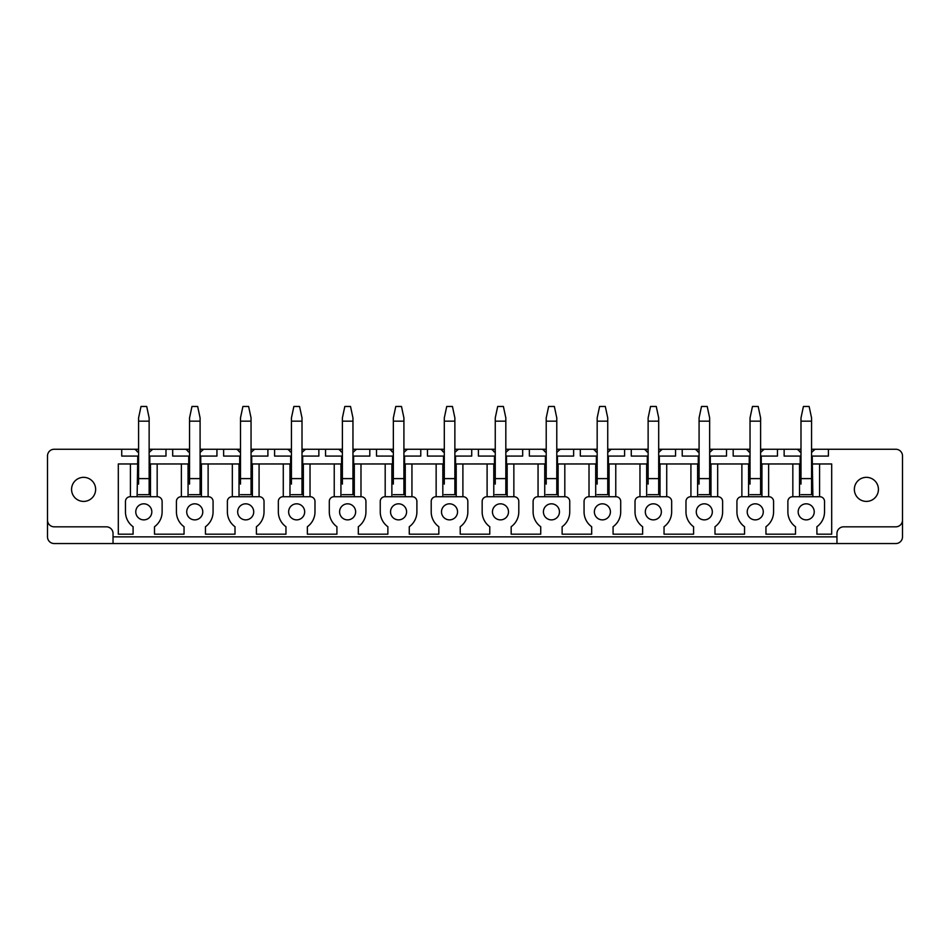 <?xml version="1.0" encoding="UTF-8"?>
<svg xmlns="http://www.w3.org/2000/svg" width="950" height="950" viewBox="0 0 950 950"><rect width="100%" height="100%" fill="white"/><g stroke="black" fill="none" stroke-linecap="round" stroke-linejoin="round"><path stroke-width="1.43" d="M902.5 520.137A6.686 6.686 0 0 1 895.814 526.822L843.659 526.822A6.686 6.686 0 0 0 836.962 533.508L836.962 543.543L895.814 543.543A6.686 6.686 0 0 0 902.5 536.857L902.5 455.941A6.686 6.686 0 0 0 895.814 449.255L815.005 449.255L811.561 452.426M836.962 543.543L54.186 543.543A6.686 6.686 0 0 1 47.5 536.857L47.5 455.941A6.686 6.686 0 0 1 54.186 449.255L134.995 449.255A10.699 10.699 0 0 0 135.327 449.706M47.5 520.137A6.686 6.686 0 0 0 54.186 526.822L106.341 526.822A6.686 6.686 0 0 1 113.038 533.508L113.038 543.543M137.109 496.731L137.774 456.071L121.731 456.071L121.731 449.255M152.261 449.706A10.699 10.699 0 0 0 152.582 449.255L185.951 449.255A10.699 10.699 0 0 0 186.283 449.706M149.138 449.255L152.582 449.255L149.138 452.426M137.014 451.44A10.699 10.699 0 0 0 138.581 452.509L134.995 449.255L138.581 449.255M149.138 456.071L165.989 456.071L165.989 449.255M149.815 456.071L149.815 463.968L189.537 463.968M172.686 449.255L172.686 456.071L188.729 456.071L188.729 463.968M203.217 449.706A10.699 10.699 0 0 0 203.537 449.255L236.906 449.255A10.699 10.699 0 0 0 237.239 449.706M200.094 449.255L203.537 449.255L200.094 452.426M187.969 451.44A10.699 10.699 0 0 0 189.537 452.509L185.951 449.255L189.537 449.255M200.094 456.071L216.944 456.071L216.944 449.255M200.771 456.071L200.771 463.968L240.493 463.968M223.63 449.255L223.63 456.071L239.685 456.071L239.685 463.968M254.172 449.706A10.699 10.699 0 0 0 254.493 449.255L287.862 449.255A10.699 10.699 0 0 0 288.194 449.706M251.049 449.255L254.493 449.255L251.049 452.426M238.925 451.44A10.699 10.699 0 0 0 240.493 452.509L236.906 449.255L240.493 449.255M251.049 456.071L267.9 456.071L267.9 449.255M251.726 456.071L251.726 463.968L291.436 463.968M274.586 449.255L274.586 456.071L290.641 456.071L290.641 463.968M305.128 449.706A10.699 10.699 0 0 0 305.449 449.255L338.817 449.255A10.699 10.699 0 0 0 339.138 449.706M302.005 449.255L305.449 449.255L302.005 452.426M289.881 451.44A10.699 10.699 0 0 0 291.436 452.509L287.862 449.255L291.436 449.255M302.005 456.071L318.856 456.071L318.856 449.255M302.682 456.071L302.682 463.968L342.392 463.968M325.541 449.255L325.541 456.071L341.596 456.071L341.596 463.968M356.084 449.706A10.699 10.699 0 0 0 356.404 449.255L389.773 449.255A10.699 10.699 0 0 0 390.094 449.706M352.961 449.255L356.404 449.255L352.961 452.426M340.836 451.44A10.699 10.699 0 0 0 342.392 452.509L338.817 449.255L342.392 449.255M352.961 456.071L369.811 456.071L369.811 449.255M353.626 456.071L353.626 463.968L393.348 463.968M376.497 449.255L376.497 456.071L392.552 456.071L392.552 463.968M407.039 449.706A10.699 10.699 0 0 0 407.36 449.255L440.729 449.255A10.699 10.699 0 0 0 441.049 449.706M403.916 449.255L407.36 449.255L403.916 452.426M391.792 451.44A10.699 10.699 0 0 0 393.348 452.509L389.773 449.255L393.348 449.255M403.916 456.071L420.767 456.071L420.767 449.255M404.581 456.071L404.581 463.968L444.303 463.968M427.452 449.255L427.452 456.071L443.508 456.071L443.508 463.968M457.995 449.706A10.699 10.699 0 0 0 458.316 449.255L491.684 449.255A10.699 10.699 0 0 0 492.005 449.706M454.872 449.255L458.316 449.255L454.872 452.426M442.747 451.44A10.699 10.699 0 0 0 444.303 452.509L440.729 449.255L444.303 449.255M454.872 456.071L471.723 456.071L471.723 449.255M455.537 456.071L455.537 463.968L495.259 463.968M478.408 449.255L478.408 456.071L494.463 456.071L494.463 463.968M508.951 449.706A10.699 10.699 0 0 0 509.271 449.255L542.64 449.255A10.699 10.699 0 0 0 542.961 449.706M505.827 449.255L509.271 449.255L505.827 452.426M493.691 451.44A10.699 10.699 0 0 0 495.259 452.509L491.684 449.255L495.259 449.255M505.827 456.071L522.678 456.071L522.678 449.255M506.492 456.071L506.492 463.968L546.214 463.968M529.364 449.255L529.364 456.071L545.419 456.071L545.419 463.968M559.906 449.706A10.699 10.699 0 0 0 560.227 449.255L593.596 449.255A10.699 10.699 0 0 0 593.916 449.706M556.783 449.255L560.227 449.255L556.783 452.426M544.647 451.44A10.699 10.699 0 0 0 546.214 452.509L542.64 449.255L546.214 449.255M556.783 456.071L573.634 456.071L573.634 449.255M557.448 456.071L557.448 463.968L597.17 463.968M580.319 449.255L580.319 456.071L596.374 456.071L596.374 463.968M610.862 449.706A10.699 10.699 0 0 0 611.182 449.255L644.551 449.255A10.699 10.699 0 0 0 644.872 449.706M607.739 449.255L611.182 449.255L607.739 452.426M595.602 451.44A10.699 10.699 0 0 0 597.17 452.509L593.596 449.255L597.17 449.255M607.739 456.071L624.589 456.071L624.589 449.255M608.404 456.071L608.404 463.968L648.126 463.968M631.275 449.255L631.275 456.071L647.318 456.071L647.318 463.968M661.806 449.706A10.699 10.699 0 0 0 662.138 449.255L695.507 449.255A10.699 10.699 0 0 0 695.828 449.706M658.694 449.255L662.138 449.255L658.694 452.426M646.558 451.44A10.699 10.699 0 0 0 648.126 452.509L644.551 449.255L648.126 449.255M658.694 456.071L675.545 456.071L675.545 449.255M659.359 456.071L659.359 463.968L699.081 463.968M682.231 449.255L682.231 456.071L698.274 456.071L698.274 463.968M712.761 449.706A10.699 10.699 0 0 0 713.094 449.255L746.462 449.255A10.699 10.699 0 0 0 746.783 449.706M709.65 449.255L713.094 449.255L709.65 452.426M697.514 451.44A10.699 10.699 0 0 0 699.081 452.509L695.507 449.255L699.081 449.255M709.65 456.071L726.501 456.071L726.501 449.255M710.315 456.071L710.315 463.968L750.037 463.968M733.186 449.255L733.186 456.071L749.229 456.071L749.229 463.968M763.717 449.706A10.699 10.699 0 0 0 764.049 449.255L797.418 449.255A10.699 10.699 0 0 0 797.739 449.706M760.606 449.255L764.049 449.255L760.606 452.426M748.469 451.44A10.699 10.699 0 0 0 750.037 452.509L746.462 449.255L750.037 449.255M760.606 456.071L777.456 456.071L777.456 449.255M761.271 456.071L761.271 463.968L800.992 463.968M784.142 449.255L784.142 456.071L800.185 456.071L800.185 463.968M799.425 451.44A10.699 10.699 0 0 0 800.992 452.509L797.418 449.255L800.992 449.255M814.672 449.706A10.699 10.699 0 0 0 815.005 449.255L811.561 449.255M811.561 456.071L828.412 456.071L828.412 449.255M800.185 456.071L800.992 456.071M812.226 456.071L812.891 496.731M130.423 496.731L130.423 463.968L118.311 463.968L118.311 534.185L133.095 534.185L133.095 526.727A18.323 18.323 0 0 1 125.471 511.848L125.471 501.41A4.679 4.679 0 0 1 130.15 496.731L157.427 496.731A4.679 4.679 0 0 1 162.118 501.41L162.118 511.848A18.323 18.323 0 0 1 154.494 526.727L154.494 534.185L184.051 534.185L184.051 526.727A18.323 18.323 0 0 1 176.427 511.848L176.427 501.41A4.679 4.679 0 0 1 181.106 496.731L208.382 496.731A4.679 4.679 0 0 1 213.073 501.41L213.073 511.848A18.323 18.323 0 0 1 205.449 526.727L205.449 534.185L235.006 534.185L235.006 526.727A18.323 18.323 0 0 1 227.382 511.848L227.382 501.41A4.679 4.679 0 0 1 232.061 496.731L259.338 496.731A4.679 4.679 0 0 1 264.029 501.41L264.029 511.848A18.323 18.323 0 0 1 256.405 526.727L256.405 534.185L285.962 534.185L285.962 526.727A18.323 18.323 0 0 1 278.338 511.848L278.338 501.41A4.679 4.679 0 0 1 283.017 496.731L310.294 496.731A4.679 4.679 0 0 1 314.984 501.41L314.984 511.848A18.323 18.323 0 0 1 307.361 526.727L307.361 534.185L336.918 534.185L336.918 526.727A18.323 18.323 0 0 1 329.294 511.848L329.294 501.41A4.679 4.679 0 0 1 333.973 496.731L361.249 496.731A4.679 4.679 0 0 1 365.94 501.41L365.94 511.848A18.323 18.323 0 0 1 358.316 526.727L358.316 534.185L387.873 534.185L387.873 526.727A18.323 18.323 0 0 1 380.249 511.848L380.249 501.41A4.679 4.679 0 0 1 384.928 496.731L412.205 496.731A4.679 4.679 0 0 1 416.896 501.41L416.896 511.848A18.323 18.323 0 0 1 409.272 526.727L409.272 534.185L438.829 534.185L438.829 526.727A18.323 18.323 0 0 1 431.205 511.848L431.205 501.41A4.679 4.679 0 0 1 435.884 496.731L463.161 496.731A4.679 4.679 0 0 1 467.839 501.41L467.839 511.848A18.323 18.323 0 0 1 460.228 526.727L460.228 534.185L489.772 534.185L489.772 526.727A18.323 18.323 0 0 1 482.161 511.848L482.161 501.41A4.679 4.679 0 0 1 486.839 496.731L514.116 496.731A4.679 4.679 0 0 1 518.795 501.41L518.795 511.848A18.323 18.323 0 0 1 511.171 526.727L511.171 534.185L540.728 534.185L540.728 526.727A18.323 18.323 0 0 1 533.104 511.848L533.104 501.41A4.679 4.679 0 0 1 537.795 496.731L565.072 496.731A4.679 4.679 0 0 1 569.751 501.41L569.751 511.848A18.323 18.323 0 0 1 562.127 526.727L562.127 534.185L591.684 534.185L591.684 526.727A18.323 18.323 0 0 1 584.06 511.848L584.06 501.41A4.679 4.679 0 0 1 588.751 496.731L616.028 496.731A4.679 4.679 0 0 1 620.706 501.41L620.706 511.848A18.323 18.323 0 0 1 613.082 526.727L613.082 534.185L642.639 534.185L642.639 526.727A18.323 18.323 0 0 1 635.016 511.848L635.016 501.41A4.679 4.679 0 0 1 639.706 496.731L666.983 496.731A4.679 4.679 0 0 1 671.662 501.41L671.662 511.848A18.323 18.323 0 0 1 664.038 526.727L664.038 534.185L693.595 534.185L693.595 526.727A18.323 18.323 0 0 1 685.971 511.848L685.971 501.41A4.679 4.679 0 0 1 690.662 496.731L717.939 496.731A4.679 4.679 0 0 1 722.617 501.41L722.617 511.848A18.323 18.323 0 0 1 714.994 526.727L714.994 534.185L744.551 534.185L744.551 526.727A18.323 18.323 0 0 1 736.927 511.848L736.927 501.41A4.679 4.679 0 0 1 741.617 496.731L768.894 496.731A4.679 4.679 0 0 1 773.573 501.41L773.573 511.848A18.323 18.323 0 0 1 765.949 526.727L765.949 534.185L795.506 534.185L795.506 526.727A18.323 18.323 0 0 1 787.883 511.848L787.883 501.41A4.679 4.679 0 0 1 792.573 496.731L819.85 496.731A4.679 4.679 0 0 1 824.529 501.41L824.529 511.848A18.323 18.323 0 0 1 816.905 526.727L816.905 534.185L831.689 534.185L831.689 463.968L819.577 463.968L819.577 496.731M137.774 456.071L138.581 456.071M77.841 478.812A12.041 12.041 0 0 0 73.043 495.152A12.041 12.041 0 0 0 89.383 499.938A12.041 12.041 0 0 0 94.169 483.609A12.041 12.041 0 0 0 77.841 478.812M814.233 511.848A8.027 8.027 0 0 0 806.206 503.821A8.027 8.027 0 0 0 798.178 511.848A8.027 8.027 0 0 0 806.206 519.876A8.027 8.027 0 0 0 814.233 511.848M559.455 511.848A8.027 8.027 0 0 0 551.428 503.821A8.027 8.027 0 0 0 543.412 511.848A8.027 8.027 0 0 0 551.428 519.876A8.027 8.027 0 0 0 559.455 511.848M610.411 511.848A8.027 8.027 0 0 0 602.383 503.821A8.027 8.027 0 0 0 594.367 511.848A8.027 8.027 0 0 0 602.383 519.876A8.027 8.027 0 0 0 610.411 511.848M661.366 511.848A8.027 8.027 0 0 0 653.339 503.821A8.027 8.027 0 0 0 645.323 511.848A8.027 8.027 0 0 0 653.339 519.876A8.027 8.027 0 0 0 661.366 511.848M508.499 511.848A8.027 8.027 0 0 0 500.472 503.821A8.027 8.027 0 0 0 492.456 511.848A8.027 8.027 0 0 0 500.472 519.876A8.027 8.027 0 0 0 508.499 511.848M457.544 511.848A8.027 8.027 0 0 0 449.528 503.821A8.027 8.027 0 0 0 441.501 511.848A8.027 8.027 0 0 0 449.528 519.876A8.027 8.027 0 0 0 457.544 511.848M406.588 511.848A8.027 8.027 0 0 0 398.572 503.821A8.027 8.027 0 0 0 390.545 511.848A8.027 8.027 0 0 0 398.572 519.876A8.027 8.027 0 0 0 406.588 511.848M355.633 511.848A8.027 8.027 0 0 0 347.617 503.821A8.027 8.027 0 0 0 339.589 511.848A8.027 8.027 0 0 0 347.617 519.876A8.027 8.027 0 0 0 355.633 511.848M304.677 511.848A8.027 8.027 0 0 0 296.661 503.821A8.027 8.027 0 0 0 288.634 511.848A8.027 8.027 0 0 0 296.661 519.876A8.027 8.027 0 0 0 304.677 511.848M253.721 511.848A8.027 8.027 0 0 0 245.706 503.821A8.027 8.027 0 0 0 237.678 511.848A8.027 8.027 0 0 0 245.706 519.876A8.027 8.027 0 0 0 253.721 511.848M202.777 511.848A8.027 8.027 0 0 0 194.75 503.821A8.027 8.027 0 0 0 186.723 511.848A8.027 8.027 0 0 0 194.75 519.876A8.027 8.027 0 0 0 202.777 511.848M151.822 511.848A8.027 8.027 0 0 0 143.794 503.821A8.027 8.027 0 0 0 135.767 511.848A8.027 8.027 0 0 0 143.794 519.876A8.027 8.027 0 0 0 151.822 511.848M696.279 511.848A8.027 8.027 0 0 0 704.294 519.876A8.027 8.027 0 0 0 712.322 511.848A8.027 8.027 0 0 0 704.294 503.821A8.027 8.027 0 0 0 696.279 511.848M747.222 511.848A8.027 8.027 0 0 0 755.25 519.876A8.027 8.027 0 0 0 763.278 511.848A8.027 8.027 0 0 0 755.25 503.821A8.027 8.027 0 0 0 747.222 511.848M188.729 456.071L189.537 456.071M239.685 456.071L240.493 456.071M290.641 456.071L291.436 456.071M341.596 456.071L342.392 456.071M392.552 456.071L393.348 456.071M443.508 456.071L444.303 456.071M494.463 456.071L495.259 456.071M545.419 456.071L546.214 456.071M596.374 456.071L597.17 456.071M647.318 456.071L648.126 456.071M698.274 456.071L699.081 456.071M749.229 456.071L750.037 456.071M811.561 463.968L812.226 463.968M792.834 463.968L792.834 496.731M799.52 496.731L799.52 463.968M800.992 484.096L800.992 417.905L803.427 406.457L809.127 406.457L811.561 417.905L811.561 478.61L800.992 478.61M811.561 484.096L811.561 494.665L800.992 494.665L811.561 494.665L811.561 478.61M760.606 463.968L761.271 463.968M709.65 463.968L710.315 463.968M658.694 463.968L659.359 463.968M607.739 463.968L608.404 463.968M556.783 463.968L557.448 463.968M505.827 463.968L506.492 463.968M454.872 463.968L455.537 463.968M403.916 463.968L404.581 463.968M352.961 463.968L353.626 463.968M302.005 463.968L302.682 463.968M251.049 463.968L251.726 463.968M200.094 463.968L200.771 463.968M137.774 463.968L138.581 463.968M149.138 463.968L149.815 463.968M138.581 484.096L138.581 417.905L141.016 406.457L146.704 406.457L149.138 417.905L149.138 478.61L138.581 478.61M149.138 484.096L149.138 494.665L138.581 494.665L149.138 494.665L149.138 478.61M150.48 463.968L150.48 496.731M157.166 463.968L157.166 496.731M181.379 463.968L181.379 496.731M188.064 496.731L188.064 463.968M189.537 484.096L189.537 417.905L191.971 406.457L197.659 406.457L200.094 417.905L200.094 478.61L189.537 478.61M200.094 484.096L200.094 494.665L189.537 494.665L200.094 494.665L200.094 478.61M201.436 463.968L201.436 496.731M208.121 463.968L208.121 496.731M232.334 463.968L232.334 496.731M239.02 496.731L239.02 463.968M240.493 484.096L240.493 417.905L242.915 406.457L248.615 406.457L251.049 417.905L251.049 478.61L240.493 478.61M251.049 484.096L251.049 494.665L240.493 494.665L251.049 494.665L251.049 478.61M252.391 463.968L252.391 496.731M259.077 463.968L259.077 496.731M283.278 463.968L283.278 496.731M289.976 496.731L289.976 463.968M291.436 484.096L291.436 417.905L293.871 406.457L299.571 406.457L302.005 417.905L302.005 478.61L291.436 478.61M302.005 484.096L302.005 494.665L291.436 494.665L302.005 494.665L302.005 478.61M303.347 463.968L303.347 496.731M310.032 463.968L310.032 496.731M334.234 463.968L334.234 496.731M340.931 496.731L340.931 463.968M342.392 484.096L342.392 417.905L344.826 406.457L350.526 406.457L352.961 417.905L352.961 478.61L342.392 478.61M352.961 484.096L352.961 494.665L342.392 494.665L352.961 494.665L352.961 478.61M354.303 463.968L354.303 496.731M360.988 463.968L360.988 496.731M385.189 463.968L385.189 496.731M391.875 496.731L391.875 463.968M393.348 484.096L393.348 417.905L395.782 406.457L401.482 406.457L403.916 417.905L403.916 478.61L393.348 478.61M403.916 484.096L403.916 494.665L393.348 494.665L403.916 494.665L403.916 478.61M405.258 463.968L405.258 496.731M411.944 463.968L411.944 496.731M436.145 463.968L436.145 496.731M442.831 496.731L442.831 463.968M444.303 484.096L444.303 417.905L446.738 406.457L452.438 406.457L454.872 417.905L454.872 478.61L444.303 478.61M454.872 484.096L454.872 494.665L444.303 494.665L454.872 494.665L454.872 478.61M456.214 463.968L456.214 496.731M462.899 463.968L462.899 496.731M487.101 463.968L487.101 496.731M493.786 496.731L493.786 463.968M495.259 484.096L495.259 417.905L497.693 406.457L503.393 406.457L505.827 417.905L505.827 478.61L495.259 478.61M505.827 484.096L505.827 494.665L495.259 494.665L505.827 494.665L505.827 478.61M507.169 463.968L507.169 496.731M513.855 463.968L513.855 496.731M538.056 463.968L538.056 496.731M544.742 496.731L544.742 463.968M546.214 484.096L546.214 417.905L548.649 406.457L554.349 406.457L556.783 417.905L556.783 478.61L546.214 478.61M556.783 484.096L556.783 494.665L546.214 494.665L556.783 494.665L556.783 478.61M558.125 463.968L558.125 496.731M564.811 463.968L564.811 496.731M589.012 463.968L589.012 496.731M595.697 496.731L595.697 463.968M597.17 484.096L597.17 417.905L599.604 406.457L605.304 406.457L607.739 417.905L607.739 478.61L597.17 478.61M607.739 484.096L607.739 494.665L597.17 494.665L607.739 494.665L607.739 478.61M609.069 463.968L609.069 496.731M615.766 463.968L615.766 496.731M639.967 463.968L639.967 496.731M646.653 496.731L646.653 463.968M648.126 484.096L648.126 417.905L650.56 406.457L656.26 406.457L658.694 417.905L658.694 478.61L648.126 478.61M658.694 484.096L658.694 494.665L648.126 494.665L658.694 494.665L658.694 478.61M660.024 463.968L660.024 496.731M666.722 463.968L666.722 496.731M690.923 463.968L690.923 496.731M697.609 496.731L697.609 463.968M699.081 484.096L699.081 417.905L701.516 406.457L707.216 406.457L709.65 417.905L709.65 478.61L699.081 478.61M709.65 484.096L709.65 494.665L699.081 494.665L709.65 494.665L709.65 478.61M710.98 463.968L710.98 496.731M717.666 463.968L717.666 496.731M741.879 463.968L741.879 496.731M748.564 496.731L748.564 463.968M750.037 484.096L750.037 417.905L752.471 406.457L758.171 406.457L760.606 417.905L760.606 478.61L750.037 478.61M760.606 484.096L760.606 494.665L750.037 494.665L760.606 494.665L760.606 478.61M761.936 463.968L761.936 496.731M768.621 463.968L768.621 496.731M812.891 463.968L819.577 463.968M130.423 463.968L137.109 463.968M860.617 478.812A12.041 12.041 0 0 0 855.831 495.152A12.041 12.041 0 0 0 872.159 499.938A12.041 12.041 0 0 0 876.957 483.609A12.041 12.041 0 0 0 860.617 478.812M836.962 536.857L113.038 536.857M138.581 421.171L149.138 421.171M189.537 421.171L200.094 421.171M240.493 421.171L251.049 421.171M291.436 421.171L302.005 421.171M342.392 421.171L352.961 421.171M393.348 421.171L403.916 421.171M444.303 421.171L454.872 421.171M495.259 421.171L505.827 421.171M546.214 421.171L556.783 421.171M597.17 421.171L607.739 421.171M648.126 421.171L658.694 421.171M699.081 421.171L709.65 421.171M750.037 421.171L760.606 421.171M800.992 421.171L811.561 421.171"/></g></svg>
